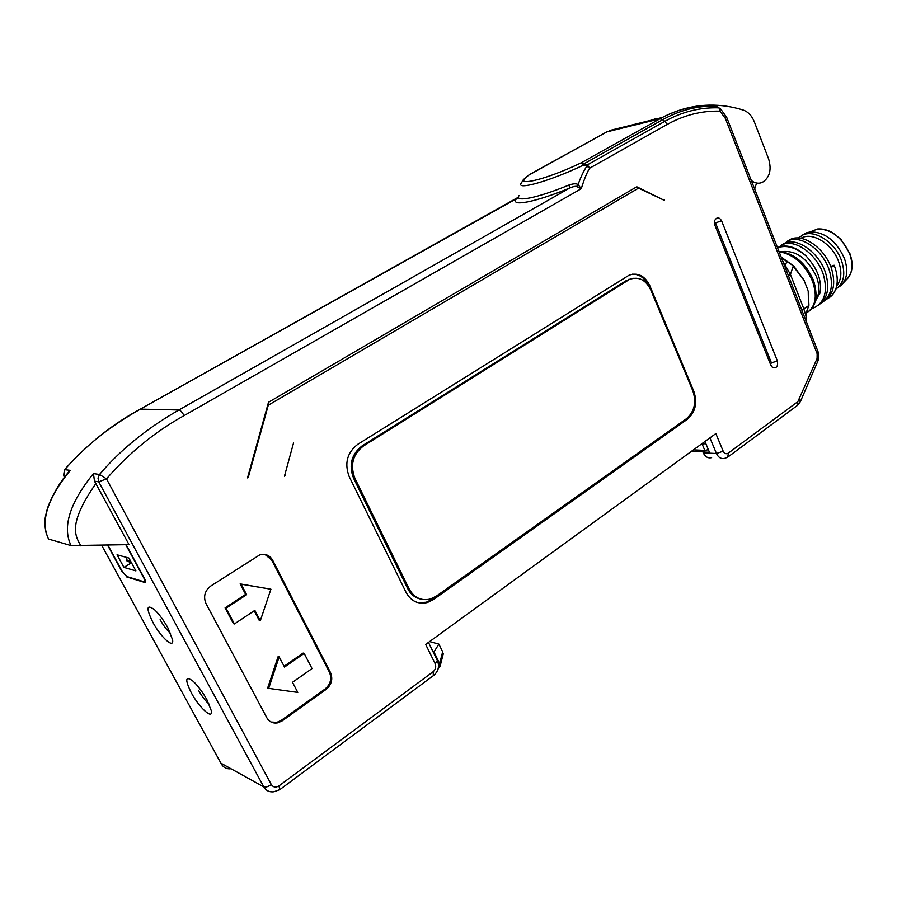 <?xml version="1.0" encoding="UTF-8"?>
<svg xmlns="http://www.w3.org/2000/svg" width="897" height="897" viewBox="0 0 897 897"><rect width="100%" height="100%" fill="white"/><g stroke="black" fill="none" stroke-linecap="round" stroke-linejoin="round"><path stroke-width="1.35" d="M293.566 442.894L284.461 476.172L293.566 442.894M529.107 174.859L523.366 179.624L521.392 182.943C515.057 190.904 550.276 181.082 583.297 165.171L581.155 162.839L583.981 163.792L583.297 165.171L586.851 166.158L587.344 164.869L589.721 168.143C587.098 172.134 584.283 178.996 581.267 188.718L576.592 186.52L578.072 184.591C576.502 183.403 573.486 183.549 569.023 185.006C537.55 198.046 513.914 202.7 519.128 195.501M720.156 108.279L720.033 111.161C701.768 110.6 684.153 115.029 667.189 124.448L589.721 168.143L586.851 166.158C583.846 170.565 580.92 176.709 578.072 184.591L581.267 188.718L184.087 415.614C155.349 431.513 129.482 452.593 106.485 478.863L271.309 784.55C273.249 787.364 275.816 787.79 278.989 785.862L433.139 671.718C435.65 669.454 436.323 666.785 435.157 663.679L425.671 644.438L715.851 433.576L723.184 451.202C724.484 453.703 726.211 454.342 728.364 453.097L797.848 401.643L817.089 358.52L817.156 353.777L818.142 351.96M349.225 476.677C344.235 463.413 347.117 452.604 357.858 444.25L629.122 275.166C637.98 272.273 644.887 275.805 649.843 285.784L693.863 391.428C697.574 402.888 695.455 412.149 687.483 419.202L433.43 599.577L427.331 602.537C418.125 604.578 411.061 601.237 406.139 592.502L349.225 476.677M205.951 603.457C203.159 596.572 204.774 590.764 210.806 586.01L259.592 554.985C265.254 553.393 269.605 555.131 272.643 560.177L330.533 672.627C333.079 679.074 331.61 684.68 326.116 689.423L282.241 720.829L277.879 722.814C273.058 723.666 269.38 722.007 266.869 717.824L205.951 603.457M770.983 365.516L772.62 367.635C776.589 368.488 778.181 366.268 777.396 360.953L721.569 220.752C719.215 217.029 716.927 216.906 714.707 220.415L714.808 224.99L770.983 365.516M248.234 477.462L247.516 477.899L268.506 402.271L636.792 186.778L664.06 200.233L638.518 188.146L268.281 405.197L248.234 477.462L247.65 477.395M106.485 478.863L98.737 481.835L98.008 478.067L99.533 474.468L106.485 478.863M48.539 539.063L71.042 545.578L129.022 544.636L94.51 481.184L93.423 473.605L99.533 474.468C120.366 449.879 146.828 428.385 178.918 409.985L569.64 188.067L569.023 185.006M107.595 545.208L121.734 571.097L127.038 576.603M126.141 544.714L144.103 577.814C145.594 580.718 145.931 582.299 145.112 582.557L126.567 576.883M191.24 692.686C184.726 679.332 185.365 675.519 193.147 681.249C198.013 685.869 202.61 692.069 206.96 699.828L211.311 710.693C213.262 720.504 199.19 707.711 191.24 692.686M152.826 622.249C145.852 607.852 146.48 603.726 154.688 609.87C159.296 614.355 163.68 620.32 167.84 627.777L172.572 639.763C174.321 649.484 160.821 637.341 152.826 622.249M517.715 197.99L140.313 409.133C112.73 423.9 87.458 444.071 64.506 469.636L70.28 470.364C47.272 498.62 40.062 521.594 48.651 539.276M70.28 470.364L68.991 471.598C59.908 482.081 52.766 494.18 47.586 507.904C44.144 520.395 44.2 522.346 46.106 533.009M184.087 415.614C182.203 412.228 180.476 410.355 178.918 409.985L140.381 409.133C109.782 426.411 84.587 446.56 64.797 469.591L63.81 476.038M518.544 197.116L139.898 409.357M657.916 118.55L654.362 118.606M751.305 180.465C754.96 183.313 758.671 183.941 762.428 182.326C769.704 177.572 771.779 169.825 768.673 159.083L754.287 121.745C751.821 115.679 748.109 111.777 743.176 110.039C732.131 106.575 720.919 104.938 709.527 105.117M726.637 117.171L725.37 118.438L720.033 111.161L718.856 107.393C710.39 104.411 711.399 105.543 709.875 105.207L718.833 107.819C700.198 107.225 682.202 111.71 664.868 121.297L662.726 119.649C678.255 111.049 694.368 106.519 711.074 106.048M518.399 197.306L516.425 198.775C509.765 207.05 535.161 202.33 569.64 188.067C573.318 186.531 575.639 186.015 576.592 186.52M71.042 545.578C62.151 527.122 69.607 503.139 93.423 473.605M95.901 483.505C67.017 524.913 75.617 536.238 80.876 545.914M667.189 124.448L664.868 121.297L587.344 164.869L583.981 163.792L662.726 119.649L659.856 118.808L606.697 131.926L528.512 175.296M605.98 132.33L530.049 174.253C509.014 188.191 543.335 181.082 581.155 162.839L662.367 117.451C677.257 109.692 692.675 105.588 708.608 105.14L709.863 105.207C693.549 105.51 677.706 109.591 662.334 117.462M285.156 475.735L284.596 475.679M131.579 562.968L126.892 560.883L126.32 559.84L126.982 557.53M131.085 562.06L126.892 560.883M130.514 561.006L126.32 559.84M125.793 544.726L143.666 577.69C145.011 580.303 145.314 581.716 144.585 581.951L126.488 576.435L122.138 571.221L107.932 545.197M117.059 554.806L123.921 567.386L135.884 570.896L128.91 558.057L117.059 554.806M664.565 199.93L663.735 200.076M635.749 187.395L638.518 188.146M268.696 402.159L268.349 402.831M268.281 405.197L268.64 402.831M131.254 562.879L123.921 567.386M209.091 704.1C205.435 700.949 201.892 696.33 198.472 690.264M170.531 633.304C166.999 630.311 163.523 625.77 160.103 619.692M443.017 654.81L442.658 651.816L439.653 663.567L439.833 666.112L438.521 665.821M438.016 669.184L439.833 666.112M442.658 651.816L438.891 644.124L433.946 651.962L439.653 663.567M433.453 652.567L433.946 651.962M438.891 644.124L429.618 641.568M704.941 441.503L709.471 452.323L702.923 452.01L703.293 452.873C705.233 456.887 708.013 458.479 711.613 457.627M705.132 450.406L702.923 452.01M705.816 443.589L701.162 444.262M708.372 449.689L704.807 450.395L702.25 444.307M704.347 450.967L698.303 450.092L704.807 450.395M698.303 450.092L693.448 449.868M648.385 285.538C644.73 277.935 639.426 274.146 632.463 274.168M417.924 602.638L426.176 602.268L432.276 599.308L686.16 419.179L690.78 414.246M628.248 280.2L363.509 445.955C352.801 454.297 349.942 465.083 354.909 478.325L409.178 588.993C414.1 597.75 421.175 601.091 430.369 599.028L436.402 596.09L686.463 418.708C694.446 411.645 696.577 402.383 692.854 390.901L650.729 289.832C645.784 279.898 638.899 276.366 630.064 279.236L633.26 278.272M626.644 280.369L362.141 445.876C351.445 454.196 348.585 464.971 353.553 478.191L407.754 588.679C410.725 594.431 415.109 597.918 420.895 599.118M271.051 722.007L276.87 722.365L281.221 720.381L325.062 689.031C330.533 684.288 332.002 678.693 329.468 672.257L271.634 559.952L264.996 554.481M270.916 589.217L240.138 583.902L245.632 594.408L225.08 607.874L233.422 623.628L234.397 623.953L254.838 610.375L260.287 620.78L270.916 589.217L241.114 584.171L246.619 594.689L226.044 608.177L234.397 623.953M254.21 610.79L259.289 620.466L260.287 620.78M304.173 653.42L284.517 667.065L279.169 656.862L278.16 656.503L267.598 688.212L297.793 692.417L292.5 682.303L312.033 668.579L304.173 653.42L303.13 653.061L284.102 666.28M225.08 607.874L226.044 608.177M245.632 594.408L246.619 594.689M240.138 583.902L241.114 584.171M279.169 656.862L268.607 688.616M772.62 367.635L770.478 364.193L771.431 362.87L715.537 222.938L714.337 222.568M801.907 310.317L803.858 308.96L805.943 315.879L806.739 322.718M808.219 291.233L808.511 305.742L803.858 308.96L790.425 274.448L788.452 275.771M807.984 290.269L803.746 279.685L793.183 266.241L790.425 274.448L782.633 260.836M808.242 291.222L808.948 305.283L806.941 310.698M781.534 258.033L793.699 265.983L781.175 257.114M793.699 265.983L804.25 280.626M806.739 311.382L808.948 305.283M781.792 251.609C796.043 250.117 807.58 258.437 816.416 276.556C818.669 282.555 819.353 288.083 818.445 293.14L819.723 293.924C822.437 281.636 817.873 268.965 806.033 255.925C795.931 247.471 786.579 244.724 777.968 247.673L777.564 247.83M815.552 300.181L818.748 293.319M819.163 293.577L815.261 301.347M824.343 301C833.582 294.642 835.959 283.788 831.474 268.416C824.904 248.559 803.734 233.444 791.053 239.073L787.297 241.237M818.423 305.137C827.639 298.813 829.994 287.937 825.464 272.531C818.86 252.629 797.68 237.425 785.043 243.02L781.276 245.195M806.033 255.925C796.469 247.303 787.454 244.332 778.988 247L777.497 247.673M830.835 266.689L832.618 265.467L834.3 265.299L834.502 266.073C837.271 273.585 837.944 280.492 836.52 286.816C835.286 291.559 832.909 295.124 829.4 297.524M830.992 267.104L834.502 266.073M815.194 301.571L819.432 293.745M777.867 247.707L782.778 244.511C795.404 238.927 816.584 254.154 823.211 274.09C827.953 290.606 825.061 301.762 814.521 307.548L811.673 308.546M783.81 243.827L788.799 240.553C801.47 234.936 822.639 250.084 829.22 269.963C833.829 285.874 831.194 296.885 821.327 302.984M836.52 286.816C834.838 292.5 831.743 296.515 827.236 298.858M800.729 238.333L802.479 237.481C813.669 232.312 832.595 244.668 838.549 261.408C842.115 271.623 841.509 279.741 836.744 285.773M835.791 289.148C843.987 283.463 845.849 273.832 841.397 260.253C835.096 242.493 815.003 229.397 803.118 234.868L806.078 232.928L810.417 231.852C824.937 232.031 836.251 240.833 844.346 258.235C848.427 270.266 847.261 279.393 840.837 285.594L838.168 287.421M798.308 238.041L803.118 234.868M802.097 235.328L806.078 232.928M754.657 189.065L756.451 183.369M278.989 785.862L279.763 789.663L273.944 791.759C269.47 792.354 266.084 790.739 263.785 786.904C265.613 787.499 268.125 786.714 271.309 784.561M220.931 763.19L263.785 786.904L98.737 481.835L94.51 481.184M101.72 545.365L221.413 764.076C223.409 767.417 226.347 768.998 230.26 768.841M725.37 118.438L817.156 353.777M64.988 476.655L64.046 476.509L64.483 477.316M145.549 582.086L144.854 582.512M280.077 789.438L433.374 675.643L433.139 671.718M435.157 663.679L437.489 660.786L436.985 659.755M818.131 360.516L817.089 358.52M799.216 399.838L800.303 401.766M728.342 456.708L797.063 405.691L797.848 401.643M728.364 453.097L727.747 457.145L724.832 458.322C721.21 459.186 718.419 457.582 716.468 453.523L723.184 451.202M703.293 452.873L716.468 453.523L709.931 437.882M691.52 451.258L703.181 451.819M648.632 285.896L649.843 285.784M693.863 391.428L693.067 391.428M686.16 419.179L687.483 419.202M433.43 599.577L432.276 599.308M409.178 588.993L407.754 588.679M354.909 478.325L353.553 478.191M363.509 445.955L362.141 445.876M271.634 559.952L272.643 560.177M330.533 672.627L329.468 672.257M325.062 689.031L326.116 689.423M282.241 720.829L281.221 720.381M777.396 360.953L771.431 362.87M715.537 222.938L721.569 220.752M779.078 251.709C793.61 254.221 804.755 264.054 812.536 281.232C817.638 296.559 815.575 307.155 806.358 313.019M847.957 278.104C852.755 271.926 853.406 263.763 849.908 253.616L840.926 239.353L832.764 232.772C827.505 229.867 822.448 228.612 817.593 228.982C831.373 229.139 842.081 237.425 849.706 253.862C853.552 265.22 852.419 273.854 846.32 279.763L843.012 283.284M810.417 231.852L817.593 228.982L810.215 231.875M797.635 405.287L800.348 401.677L818.176 360.426L818.311 352.409L726.727 117.395L720.145 108.268M64.506 469.636L63.597 475.444M609.209 130.603L662.367 117.451M144.91 581.749L145.516 581.368M433.778 675.363C438.341 671.225 439.586 666.37 437.489 660.786L428.452 642.409M443.275 653.778L439.956 666.785M426.176 602.268L427.331 602.537M630.064 279.236L628.449 279.404M276.87 722.365L277.879 722.814M714.371 221.963L714.707 220.415M806.986 310.519L805.943 315.879M786.961 261.251L785.492 264.839M781.489 257.921L786.837 261.173M809.329 310.967C816.528 304.778 817.896 294.541 813.456 280.245C805.641 262.855 794.137 253.234 778.944 251.362M791.053 239.073L788.799 240.553M785.043 243.02L782.778 244.511M778.988 247L777.968 247.673M801.088 238.4L802.479 237.481"/></g></svg>

